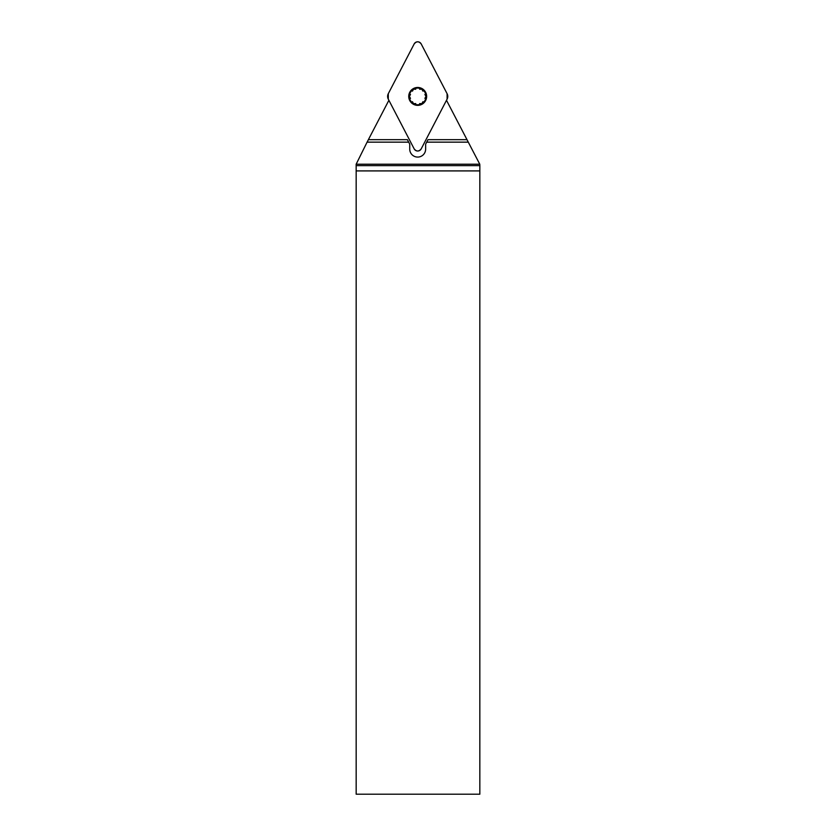 <?xml version="1.0" encoding="UTF-8"?>
<svg xmlns="http://www.w3.org/2000/svg" width="836" height="836" viewBox="0 0 836 836"><rect width="100%" height="100%" fill="white"/><g stroke="black" fill="none" stroke-linecap="round" stroke-linejoin="round"><path stroke-width="1.25" d="M479.843 165.632L479.77 164.211L356.157 164.211L356.157 165.632L479.843 165.632L479.833 170.91L356.167 170.91L356.157 165.632M356.167 170.91L356.167 794.2L479.833 794.2L479.833 170.91M479.77 164.211L468.285 142.151L426.684 142.151L425.639 144.158L425.639 149.121A7.952 7.952 0 0 1 418.188 157.064L417.195 157.064A7.952 7.952 0 0 1 409.734 149.121L409.734 144.158L408.689 142.151L367.088 142.151L356.157 164.211M367.088 142.151L388.886 100.289M446.497 100.289L468.285 142.151M426.684 142.151L427.98 139.664L466.99 139.664M368.383 139.664L407.393 139.664L408.689 142.151M410.497 94.489L409.358 96.412A8.329 8.329 0 0 1 421.856 89.201A8.329 8.329 0 0 1 421.856 103.633A8.329 8.329 0 0 1 409.358 96.412L410.497 98.334M417.686 87.466A8.945 8.945 0 0 0 409.943 100.884A8.945 8.945 0 0 0 425.44 100.884A8.945 8.945 0 0 0 417.686 87.466M412.43 91.145L413.527 89.201L415.764 89.233M419.62 89.233L421.856 89.201L422.943 91.145M424.876 94.489L426.026 96.412L424.876 98.334M422.943 101.678L421.856 103.633L419.62 103.601M415.764 103.601L413.527 103.633L412.43 101.678M421.187 148.902L447.103 99.129A5.977 5.925 -0 0 0 447.103 93.705L421.187 43.921A3.95 3.95 0 0 0 414.186 43.921L388.28 93.705A5.977 5.925 180 0 0 388.28 99.129L414.186 148.902A3.95 3.95 0 0 0 421.187 148.902M388.28 93.705L414.186 43.921C416.527 41.131 418.857 41.131 421.187 43.921L447.103 93.705L447.103 99.129L421.187 148.902C418.857 151.692 416.527 151.692 414.186 148.902L388.28 99.129L388.28 93.705"/></g></svg>
